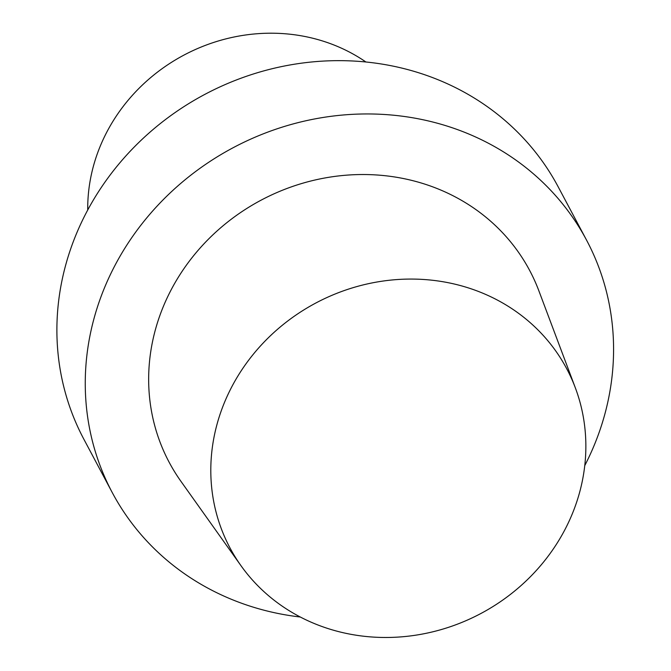<?xml version="1.0" encoding="UTF-8"?>
<svg xmlns="http://www.w3.org/2000/svg" width="671" height="671" viewBox="0 0 671 671"><rect width="100%" height="100%" fill="white"/><g stroke="black" fill="none" stroke-linecap="round" stroke-linejoin="round"><path stroke-width="1.01" d="M558.197 186.857A268.643 247.658 152 0 0 204.697 94.46A268.643 247.658 152 0 0 83.9 439.295L112.267 492.598A268.643 247.658 152 0 0 300.289 617.01A268.643 247.658 152 0 1 112.267 492.598A268.643 247.658 152 0 1 233.063 147.763A268.643 247.658 152 0 1 586.571 240.159A268.643 247.658 152 0 0 233.063 147.763A268.643 247.658 152 0 0 112.267 492.598L83.9 439.295A268.643 247.658 152 0 1 204.697 94.46A268.643 247.658 152 0 1 558.197 186.857L586.571 240.159A268.643 247.658 152 0 1 585.892 463.393A268.643 247.658 152 0 0 586.571 240.159L558.197 186.857M538.914 290.937A204.177 188.224 152 0 0 361.979 174.527A204.177 188.224 152 0 0 169.696 292.648A204.177 188.224 152 0 0 181.002 481.426A204.177 188.224 152 0 1 169.696 292.648A204.177 188.224 152 0 1 361.979 174.527A204.177 188.224 152 0 1 538.914 290.937L575.332 387.813A190.715 175.819 -28 0 1 480.931 613.479A190.715 175.819 -28 0 1 241.015 565.737A190.715 175.819 -28 0 1 230.455 389.406A190.715 175.819 -28 0 1 410.065 279.069A190.715 175.819 -28 0 1 575.332 387.813A190.715 175.819 -28 0 1 480.931 613.479A190.715 175.819 -28 0 1 241.015 565.737A190.715 175.819 -28 0 1 230.455 389.406A190.715 175.819 -28 0 1 410.065 279.069A190.715 175.819 -28 0 1 575.332 387.813L538.914 290.937M584.76 465.607A268.643 247.658 152 0 0 585.892 463.393A268.643 247.658 152 0 1 584.76 465.607M105.716 134.225A174.619 160.973 -28 0 1 365.88 61.975A174.619 160.973 -28 0 0 105.716 134.225A174.619 160.973 -28 0 0 87.733 210.015A174.619 160.973 -28 0 1 105.716 134.225M241.015 565.737L181.002 481.426L241.015 565.737"/></g></svg>

